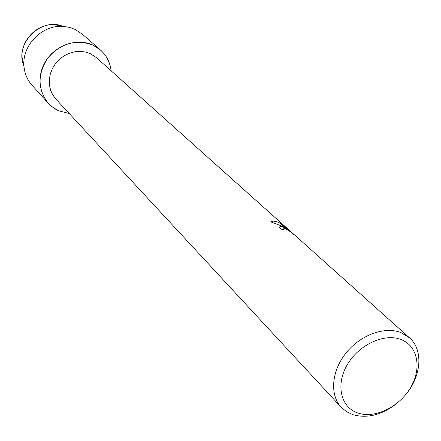 <?xml version="1.0" encoding="UTF-8"?>
<svg xmlns="http://www.w3.org/2000/svg" width="441" height="441" viewBox="0 0 441 441"><rect width="100%" height="100%" fill="white"/><g stroke="black" fill="none" stroke-linecap="round" stroke-linejoin="round"><path stroke-width="0.66" d="M397.33 403.008C382.347 414.882 367.513 418.774 352.833 414.672L346.472 411.651L341.163 407.225L55.831 99.032L52.711 94.837L50.533 90.019L49.386 84.771L49.32 79.292L50.34 73.796L52.418 68.509L55.467 63.636L59.364 59.381L63.962 55.902L69.072 53.355L74.485 51.823L79.992 51.377L85.367 52.016L90.405 53.719L96.474 57.694L409.446 337.778C423.36 349.735 421.552 375.528 406.178 394.011M93.018 45.147C103.519 50.45 109.555 59.006 111.138 70.819C110.134 62.413 106.562 55.456 100.416 49.938L93.018 45.147C76.332 37.16 53.096 45.958 44.1 63.967C34.85 81.861 42.187 103.905 59.127 110.945L53.201 107.615L48.141 103.1C37.413 89.038 37.408 73.879 48.113 57.628C61.183 43.069 76.15 38.913 93.018 45.147M69.198 113.469L59.127 110.945L69.198 113.469M283.469 227.115L287.212 229.094L282.687 226.409L271.094 222.005C272.091 220.748 274.357 220.781 277.896 222.11L279.798 223.036L289.34 230.56L284.065 225.836L293.833 234.667C292.245 232.837 289.379 230.847 285.228 228.692L283.442 228.835L284.136 229.778L280.807 229.072L279.726 227.49C279.737 226.426 280.989 226.299 283.469 227.115M341.163 407.225C329.603 394.943 331.461 371.173 345.931 353.125C360.291 335 384.563 326.097 400.897 332.575L409.446 337.778M401.034 339.542C417.941 345.931 422.037 368.522 410.505 387.716C399.215 407.004 374.922 418.862 357.954 413.041C340.827 407.512 335.414 384.96 347.177 364.9C358.687 344.752 384.304 332.856 401.034 339.542M283.954 229.728L283.398 228.912M294.511 235.047L288.26 229.331M279.787 227.093C280.779 226.101 283.238 226.79 287.174 229.171L287.212 229.094M288.216 229.408L285.018 226.691M289.34 230.56L279.759 223.107C275.371 220.947 272.488 220.577 271.11 222.01M54.243 24.652C37.176 23.56 20.699 40.318 22.078 57.369L23.968 66.106C13.914 44.15 40.886 16.714 63.013 26.394L54.243 24.652L69.761 27.469L74.981 29.376L82.153 34.04L100.416 49.938M48.141 103.1L31.934 85.113C27.072 79.612 24.404 73.046 23.924 65.406C22.282 45.114 41.994 25.065 62.313 26.361M22.078 57.369L23.924 65.406"/></g></svg>
